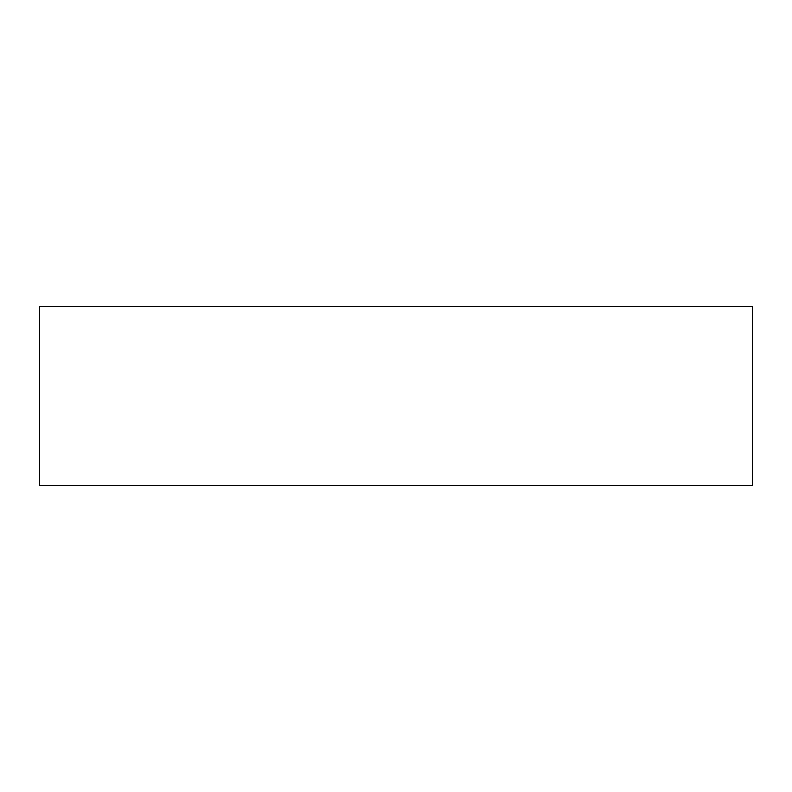 <?xml version="1.0" encoding="UTF-8"?>
<svg xmlns="http://www.w3.org/2000/svg" width="792" height="792" viewBox="0 0 792 792"><rect width="100%" height="100%" fill="white"/><g stroke="black" fill="none" stroke-linecap="round" stroke-linejoin="round"><path stroke-width="1.19" d="M752.4 306.662L39.6 306.662L39.6 485.338L752.4 485.338L752.4 306.662"/></g></svg>
